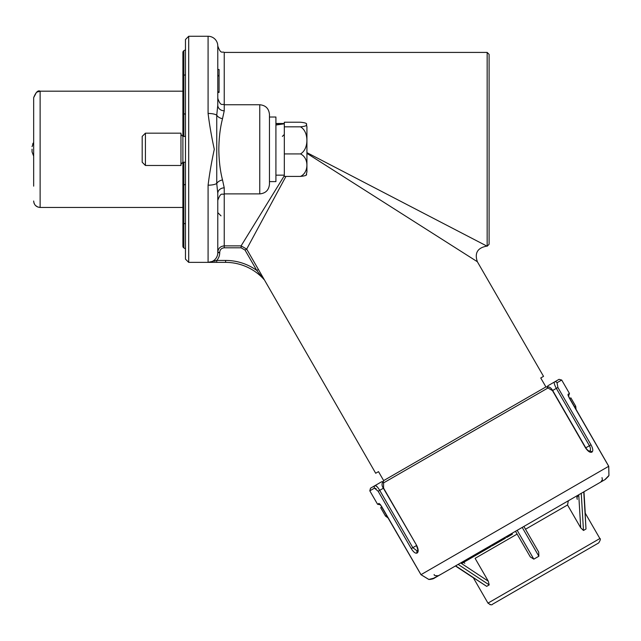 <?xml version="1.0" encoding="UTF-8"?>
<svg xmlns="http://www.w3.org/2000/svg" width="641" height="641" viewBox="0 0 641 641"><rect width="100%" height="100%" fill="white"/><g stroke="black" fill="none" stroke-linecap="round" stroke-linejoin="round"><path stroke-width="0.96" d="M269.46 149.321L269.46 184.207L269.46 181.619L275.918 181.619L275.918 117.023L269.46 117.023L269.46 114.435L269.46 154.441M275.918 125.027L284.316 123.809L284.316 153.415M284.316 123.809L284.316 122.223L300.461 122.223C305.348 122.711 307.327 123.481 306.39 124.522C307.319 125.564 305.348 126.325 300.461 126.822C309.066 131.485 309.034 149.289 300.461 153.92C309.066 157.798 309.034 172.581 300.461 176.419L284.316 176.419L284.316 153.92L284.316 175.161L275.918 175.161M275.918 123.809L284.316 123.489M145.427 133.168L145.427 165.474L180.954 165.474L180.954 133.168L145.427 133.168L142.19 136.397L142.19 162.237L145.427 165.474M306.927 126.774L306.927 171.868L306.927 126.774L306.39 124.522M300.461 153.92L284.316 153.92L284.316 126.822L300.461 126.822M300.461 176.419C305.348 175.93 307.327 175.161 306.39 174.12M33.669 186.146L33.669 97.64C35.872 92.168 38.027 90.02 40.127 91.182L40.127 207.46L37.699 206.987L35.519 205.529M32.05 149.209L32.05 151.901L32.05 149.209M487.16 52.418L489.099 54.357L489.099 244.285L487.16 246.224L487.16 52.418L224.238 52.418L224.238 110.781A6.458 5.585 0 0 1 217.78 105.196L217.78 91.903L219.07 91.903L219.07 75.91L217.78 75.91M487.16 246.224L306.927 152.638M285.926 176.419L246.681 249.093L241.104 245.872L241.104 247.803L224.238 247.803C221.49 248.075 219.983 249.581 219.711 252.338L217.78 252.338L217.78 193.446L217.78 252.338C218.164 248.412 220.312 246.256 224.238 245.872L241.104 245.872L284.316 175.714M258.443 269.46L256.769 270.422L245.006 250.054L246.681 249.093L375.698 473.258L378.502 471.64L383.679 480.622L378.502 471.64M468.226 255.919L474.404 259.845M540.74 377.974L545.924 386.948L540.74 377.974L543.536 376.355L477.353 261.728L306.927 153.359M577.597 495.445L581.251 493.33L583.478 530.468L585.994 529.017L583.967 491.759L604.767 479.748L583.967 491.759L585.257 513.209L599.872 538.528C600.809 538.656 600.409 540.131 598.686 542.935L492.392 604.311C491.984 605.272 490.509 604.872 487.977 603.125L599.872 538.528M591.002 444.814L585.77 447.827C586.956 449.629 588.222 450.767 589.568 451.264L589.424 451.312C590.818 450.367 590.818 448.508 589.424 445.719L556.316 388.374C554.457 384.88 553.832 382.749 554.457 381.988L547.959 385.738L554.457 381.988A1.939 1.843 60 0 1 557.021 382.749L557.894 387.468L591.002 444.814C592.997 448.588 593.31 451.024 591.923 452.105C590.161 452.867 588.037 451.48 585.57 447.947L552.462 390.601L547.927 387.997A1.939 1.659 -120 0 0 545.523 387.148L538.24 391.355M380.498 504.747L378.991 503.433L381.595 506.406L421.001 574.665L608.71 466.287L569.304 398.037L568.022 394.295L568.134 395.521M583.967 491.759L434.622 577.982L455.631 565.859L486.679 586.355L455.43 565.971L473.362 577.813L487.977 603.125L473.362 577.813M460.663 562.95L488.282 581.187L489.195 584.904L458.147 564.4L461.8 562.293L462.289 563.135L464.917 561.612L464.437 560.771M604.767 479.748L598.133 483.578L604.767 479.748L608.934 475.478L605.264 479.452L608.549 476.191M581.251 493.33L578.735 494.78L581.251 493.33M391.339 476.167L384.055 480.373A1.939 1.659 60 0 0 383.59 482.881L383.574 488.105L416.682 545.451C418.509 549.353 418.653 551.885 417.115 553.039C415.488 553.696 413.533 552.213 411.25 548.584L378.142 491.238L374.496 488.13L369.809 490.83L370.522 488.186L375.121 485.525L376.972 486.583L375.121 485.525L370.522 488.186L381.611 481.776L376.676 484.636L381.611 481.776L382.749 481.671M374.496 488.13L376.075 488.682L374.504 488.122A1.939 1.843 -120 0 1 375.121 485.525L381.611 481.776L375.121 485.525C376.091 485.365 377.621 486.968 379.72 490.333L412.828 547.678L416.882 550.723M568.255 395.633A1.939 1.907 60 0 0 568.022 394.295L569.456 393.47L568.479 396.274L569.456 393.47L561.7 380.041L557.021 382.749L557.894 387.468L552.662 390.481C550.787 387.268 548.408 386.162 545.523 387.148L384.055 480.373C381.627 482.793 381.403 485.413 383.374 488.226L378.142 491.238M564.457 503.025L568.343 500.781L567.533 504.98L525.508 529.242M559.056 379.336L561.7 380.041L559.056 379.336L547.959 385.738L547.302 386.667L547.959 385.738L552.903 382.885M183.863 54.1A1.939 1.939 0 0 1 183.863 50.743L185.473 49.806M182.893 76.648L182.893 52.418A1.939 1.939 0 0 1 183.863 50.743L183.863 75.39A1.939 1.45 0 0 0 182.893 76.648L182.893 246.224A1.939 1.939 0 0 1 183.863 244.541A1.939 1.939 0 0 0 183.863 247.899L185.473 248.828M183.863 247.899A1.939 1.939 0 0 1 182.893 246.224A1.939 1.939 0 0 0 183.863 247.899L183.863 223.252L185.473 223.957M468.154 255.879L460.687 251.12M263.355 278.763L263.924 279.444A1.939 1.899 137.4 0 0 263.675 279.107A51.681 51.681 0 0 0 225.6 262.369A51.681 51.681 0 0 1 263.411 278.819L263.411 278.819A51.681 51.681 0 0 0 225.6 262.369L208.085 262.369A9.687 9.687 0 0 0 217.78 252.682A9.687 9.687 0 0 1 208.085 262.369L188.702 262.369L188.702 36.273L185.473 39.502L185.473 259.14L188.702 262.369M261.36 275.942L263.347 278.747M219.07 75.91L219.07 69.508L217.78 69.508L217.78 46.593M219.711 252.338L219.711 252.682A11.626 11.626 0 0 1 216.754 260.43L214.599 261.167L216.754 260.43L225.6 260.43A53.62 53.62 0 0 1 256.769 270.422L263.675 279.107M569.665 398.574L570.875 397.869L575.722 406.266L574.504 406.963M381.876 506.991L380.666 507.688L385.505 516.085L386.723 515.38M256.769 270.422L245.006 250.054L241.104 247.803M224.238 52.418C222.299 51.112 220.961 54.926 217.78 45.96A9.687 9.687 0 0 0 208.085 36.273A9.687 9.687 0 0 1 217.78 45.96A9.687 9.687 0 0 0 208.085 36.273A9.687 9.687 0 0 1 217.78 45.96L217.78 98.289C220.825 107.095 222.299 103.505 224.238 104.747L259.765 104.747C265.654 105.316 268.883 108.553 269.46 114.435M224.238 110.781L222.523 118.673C220.2 127.631 218.966 137.847 218.821 149.321C218.966 160.795 220.2 171.011 222.523 179.969L224.238 187.861L224.238 193.894C222.267 195.281 221.089 191.242 217.78 200.353L217.78 193.446L216.746 183.494L216.746 115.148L217.78 105.196L217.78 92.432L219.07 92.432L219.07 91.903M219.07 75.51L217.78 75.51M219.07 69.508L217.78 69.557M216.754 262.369L216.754 260.43L208.085 262.369L208.085 185.185C209.535 173.559 211.61 161.604 214.294 149.321C211.594 136.998 209.527 125.035 208.085 113.449A9.687 3.077 0 0 1 216.746 115.148A6.458 4.343 -163.8 0 0 222.523 118.673M224.238 187.861A6.458 5.585 0 0 0 217.78 193.446M208.085 185.185A9.687 3.077 0 0 0 216.746 183.494A6.458 4.343 163.8 0 1 222.523 179.969M208.085 113.449L208.085 36.273L188.702 36.273M583.478 530.468L580.714 527.823L567.533 504.98L568.343 500.781M523.897 526.445L538.696 552.085L538.857 556.236L522.215 527.415M517.183 530.323L533.817 559.144L538.857 556.236M465.134 560.37L465.598 560.098L466.087 560.939L467.978 559.849L474.5 556.084L474.02 555.242M483.675 549.666L484.163 550.499L487.937 548.319L487.456 547.478L489.147 546.509L489.636 547.342L491.166 546.461L490.677 545.619L489.275 546.428L489.764 547.27M491.655 545.058L492.136 545.9L496.895 543.151L496.182 542.438M499.179 540.716L499.668 541.549L501.671 540.395L503.762 539.185L503.273 538.352L504.475 537.655L504.956 538.496L505.469 538.2L504.988 537.358M500.124 541.284L499.643 540.451L500.982 539.674L501.462 540.515M506.799 537.43L511.029 534.987L510.548 534.153L510.124 534.394M441.264 574.152L431.946 579.111M533.817 559.144L530.307 556.925L517.119 534.089L475.101 558.343L488.282 581.187M486.679 586.355L489.195 584.904M380.482 504.812L381.531 506.39L380.482 504.812L377.565 504.259L378.991 503.433A1.939 1.907 -120 0 0 380.177 504.347M530.307 556.925L515.5 531.293M547.959 385.738L547.302 386.667M608.71 466.287L608.934 475.478M421.001 574.665L428.845 579.456L420.961 574.681L428.845 579.472L420.961 574.681L380.137 504.299M434.622 577.982L428.845 579.456L430.512 579.4M510.565 534.137L511.045 534.979L510.613 535.235L512.391 534.201L511.838 533.408M509.25 536.02L508.762 535.179M501.671 540.395L501.182 539.554M505.469 538.2L505.052 537.318M503.762 539.185L504.956 538.496M496.607 542.198L497.087 543.039L497.801 542.631L499.227 541.805L498.746 540.964M498.698 542.11L498.209 541.276M498.394 542.286L497.913 541.445M497.801 542.631L497.312 541.789M493.786 544.946L493.298 544.105M486.158 549.345L485.678 548.512M486.03 549.425L485.549 548.584M487.937 548.319L489.636 547.342M474.5 556.084L483.875 550.667L483.386 549.834M480.101 552.846L479.62 552.005M479.933 552.943L479.452 552.101M477.946 554.088L477.465 553.255M483.875 550.667L484.5 550.307M473.683 556.548L473.202 555.715M468.555 559.513L468.074 558.672M465.622 561.204L466.087 560.939L465.622 561.204M464.917 561.612L465.486 561.284L464.997 560.45M465.446 561.308L464.957 560.474M259.765 104.747L259.765 193.894L224.238 193.894L224.238 247.803M182.893 52.418A1.939 1.939 0 0 1 183.863 50.743M182.893 111.927A1.939 1.851 0 0 0 183.863 113.537L183.863 75.39L185.473 74.685M183.863 136.397L183.863 113.537L185.473 114.427M183.863 162.237L183.863 185.105L185.473 184.215M182.893 186.715A1.939 1.851 0 0 1 183.863 185.105L183.863 223.252A1.939 1.45 0 0 1 182.893 221.994M225.6 260.43L225.6 262.369M208.085 262.369A9.687 9.687 0 0 0 217.78 252.682A9.687 9.687 0 0 1 208.085 262.369M219.711 252.682L217.78 252.682M585.994 529.017L583.767 491.879M547.927 387.997L383.59 482.881M411.25 548.584L416.682 545.451L383.374 488.226M580.714 527.823L578.735 494.78M589.528 451.256A1.939 1.763 60 0 1 591.923 452.105M417.571 550.539A1.939 1.763 60 0 0 417.115 553.039M275.918 123.481L283.01 123.481M185.473 162.237L182.893 162.237L180.954 164.176M180.954 134.466L182.893 136.397L185.473 136.397M306.238 174.761L306.927 171.868M282.377 136.397L284.316 134.466M182.893 207.46L40.127 207.46C36.2 207.075 34.045 204.928 33.669 201.002L33.741 201.987M221.009 215.857L217.78 212.628M32.643 144.025L33.669 142.462L32.05 146.629M34.342 203.886L33.997 203.037M33.669 156.18L32.05 151.901L33.669 156.18M489.948 604.631L490.509 604.727M569.32 397.981L568.479 396.274M576.828 497.897L578.438 494.948L576.86 497.264L577.261 499.363M463.435 562.469L464.821 563.263M608.742 466.263L608.95 475.486L608.742 466.263L608.95 475.486L608.742 466.263L568.198 395.721M182.893 91.182L40.127 91.182L36.577 92.24M36.497 92.296L33.669 97.64M486.311 246.224C477.449 248.003 474.468 253.171 477.353 261.728M576.091 409.703L575.722 406.266L576.091 409.703M388.302 518.12L385.505 516.085M259.765 193.894C265.654 193.318 268.883 190.089 269.46 184.207M377.565 504.259L369.809 490.83M585.77 447.827L552.662 390.481M417.676 550.475L417.555 550.571C418.18 551.028 417.82 549.361 416.482 545.571M602.003 477.617L602.404 479.7L600.817 482.032M434.165 574.52C433.877 575.442 435.343 575.834 438.58 575.706M461.881 562.421L460.959 562.782M604.864 479.692L608.95 475.486M420.961 574.681L428.845 579.472C431.569 579.312 433.468 578.831 434.534 578.038M506.174 536.677L506.654 537.519M511.911 533.36L512.391 534.201M467.497 559.008L467.978 559.849"/></g></svg>
